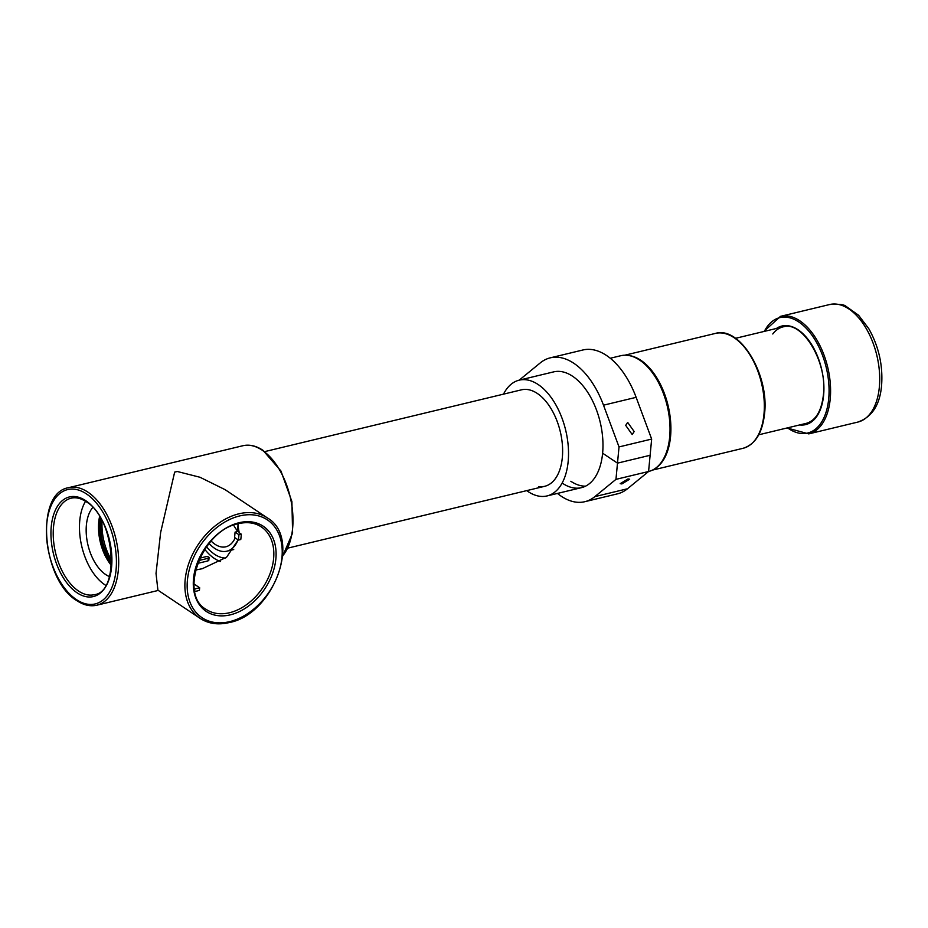 <?xml version="1.0" encoding="UTF-8"?>
<svg xmlns="http://www.w3.org/2000/svg" width="928" height="928" viewBox="0 0 928 928"><rect width="100%" height="100%" fill="white"/><g stroke="black" fill="none" stroke-linecap="round" stroke-linejoin="round"><path stroke-width="1.39" d="M225.597 558.03A45.101 25.381 76.5 0 1 206.538 546.766M220.516 561.486A49.613 27.921 76.5 0 1 204.763 549.33M174.661 472.12L160.637 532.475L156.02 573.423L157.911 590.162L200.158 618.396A60.436 42.665 -56.2 0 1 189.37 561.8A60.436 42.665 -56.2 0 1 238.867 513.822A60.436 42.665 -56.2 0 1 267.322 517.894L225.086 489.659L200.019 477.27L177.271 471.494L174.661 472.12A60.436 42.665 -56.2 0 1 175.972 471.784A60.436 42.665 -56.2 0 1 177.271 471.494M194.683 590.823L194.868 588.897L199.659 587.749L199.404 590.347A49.613 35.02 -56.2 0 1 197.014 590.997A49.613 35.02 -56.2 0 1 194.81 591.461M195.576 570.024L202.246 568.713L226.583 557.229L238.183 539.887M237.812 523.833L239.099 532.707L241.28 534.157A49.613 35.02 -56.2 0 1 240.77 539.504L238.45 540.073L238.96 534.714L235.086 532.127L239.064 531.164M197.629 563.389L208.011 560.895L208.44 559.758M199.81 558.157L205.923 556.684A1.984 0.858 -174.6 0 1 208.023 556.788A1.984 0.858 -174.6 0 1 209.078 557.658A1.984 0.858 -174.6 0 1 208.266 558.25L198.754 560.535M238.45 540.073L234.575 537.474L235.086 532.127M241.28 534.157L238.96 534.714M199.659 587.749L193.964 583.944M627.676 422.414L625.692 425.372L632.188 434.524L634.172 431.566L627.676 422.414M572.611 376.258A59.543 33.501 -103.5 0 0 553.622 371.884L519.181 380.167L540.247 362.918A73.973 41.621 -103.5 0 1 550.246 357.848A73.973 41.621 -103.5 0 1 573.84 363.289A73.973 41.621 -103.5 0 1 603.502 405.188L619.022 446.925L617.491 463.142L650.11 455.288L617.491 463.142L602.62 453.2A59.543 33.501 -103.5 0 0 572.611 376.258M550.246 357.848L582.865 349.995A73.973 41.621 76.5 0 1 606.46 355.436A73.973 41.621 76.5 0 1 636.132 397.335L651.653 439.072L648.579 471.505L615.96 479.358L617.491 463.142L602.62 453.2A59.543 33.501 76.5 0 1 581.485 487.652A59.543 33.501 76.5 0 1 562.496 483.279M503.498 394.145A59.543 33.501 76.5 0 1 519.181 380.167L519.146 380.178A59.543 33.501 76.5 0 1 526.478 379.83A59.543 33.501 76.5 0 1 566.996 436.496A59.543 33.501 76.5 0 1 547.044 495.935A59.543 33.501 76.5 0 1 539.748 496.271A59.543 33.501 76.5 0 1 526.721 490.622M619.022 446.925L651.653 439.072M621.864 483.94L629.671 479.196L627.989 478.941L620.182 483.685L621.864 483.94M557.461 493.429A73.973 41.621 -103.5 0 0 561.266 496.248A73.973 41.621 -103.5 0 0 584.86 501.688A73.973 41.621 -103.5 0 0 594.86 496.619L615.96 479.358M610.264 358.254L620.681 355.737A59.543 33.501 -103.5 0 1 659.75 384.981A59.543 33.501 -103.5 0 1 667.093 450.37A59.543 33.501 -103.5 0 1 648.579 471.505L627.479 488.766A73.973 41.621 76.5 0 1 617.48 493.835L584.86 501.688M585.533 486.168A59.543 33.501 76.5 0 1 570.836 481.272M264.77 451.6L521.501 389.818A49.613 27.921 76.5 0 1 527.58 389.54A49.613 27.921 76.5 0 1 561.347 436.752A49.613 27.921 76.5 0 1 544.724 486.295A49.613 27.921 76.5 0 1 538.646 486.574M238.055 539.794A38.338 21.576 76.5 0 1 226.896 551.174A38.338 21.576 76.5 0 1 209.09 543.448M237.336 530.851A33.826 19.036 76.5 0 1 236.582 529.83A33.826 19.036 76.5 0 1 233.647 525.144M238.02 524.587A33.826 19.036 76.5 0 1 237.185 531.616M235.202 537.892A33.826 19.036 76.5 0 1 225.84 546.789A33.826 19.036 76.5 0 1 211.143 541.047M111.569 561.892A36.691 20.648 76.5 0 1 101.024 522.394A36.691 20.648 76.5 0 1 101.384 519.552M111.488 563.841A36.691 20.648 76.5 0 1 99.69 522.719A36.691 20.648 76.5 0 1 100.421 517.859M111.592 560.396A42.259 23.78 76.5 0 1 102.08 520.875M111.383 565.442A38.338 21.576 76.5 0 1 98.728 522.07A38.338 21.576 76.5 0 1 99.598 516.478M92.8 507.454A38.338 21.576 -103.5 0 0 86.397 525.028A38.338 21.576 -103.5 0 0 109.434 576.566M85.527 501.317A49.613 27.921 -103.5 0 0 79.762 520.596A49.613 27.921 -103.5 0 0 105.757 585.348M772.769 333.987A49.613 27.921 76.5 0 1 783.023 326.888C802.082 320.172 827.73 362.001 823.403 394.968C821.442 411.162 815.712 420.628 806.235 423.365M776.446 328.466A50.692 28.524 76.5 0 1 809.564 341.434A50.692 28.524 76.5 0 1 823.612 395.282A50.692 28.524 76.5 0 1 799.669 424.943M764.324 331.389A59.357 33.396 76.5 0 1 806.339 328.408A59.357 33.396 76.5 0 1 828.716 398.692A59.357 33.396 76.5 0 1 787.536 427.854M763.814 331.505L780.483 316.355A60.436 34.011 76.5 0 1 816.536 339.404A60.436 34.011 76.5 0 1 830.224 398.912A60.436 34.011 76.5 0 1 808.764 433.886L857.89 422.066A60.436 34.011 76.5 0 0 879.35 387.092A60.436 34.011 76.5 0 0 865.662 327.584A60.436 34.011 76.5 0 0 829.609 304.535C838.808 303.908 844.306 304.512 846.092 306.368L858.597 315.265L868.84 328.779C878.793 346.55 883.05 365.435 881.588 385.445C879.93 404.863 872.03 417.066 857.89 422.066M628.65 355.505A59.09 33.246 76.5 0 1 670.55 436.612A59.09 33.246 76.5 0 1 655.748 468.095M715.349 333.43A59.09 33.246 76.5 0 1 750.59 355.958A59.09 33.246 76.5 0 1 763.976 414.132A59.09 33.246 76.5 0 1 743.003 448.317C755.218 444.535 762.398 432.993 764.556 413.702C769.37 374.982 740.196 325.705 715.349 333.43L624.788 355.215M229.518 612.735A49.613 35.02 -56.2 0 1 206.167 609.394C178.396 594.361 201.944 530.062 238.473 523.67C247.324 521.64 254.933 522.719 261.302 526.895A49.613 35.02 -56.2 0 1 270.152 573.353A49.613 35.02 -56.2 0 1 229.518 612.735M230.341 614.835A51.237 36.169 -56.2 0 1 193.511 578.689A51.237 36.169 -56.2 0 1 239.041 522.731A51.237 36.169 -56.2 0 1 275.871 558.865A51.237 36.169 -56.2 0 1 230.341 614.835M77.07 592.795A51.237 28.838 -103.5 0 0 111.604 566.915A51.237 28.838 -103.5 0 0 85.782 500.702A51.237 28.838 -103.5 0 0 51.249 526.582A51.237 28.838 -103.5 0 0 77.07 592.795M78.52 591.032A49.613 27.921 -103.5 0 0 94.343 594.674C120.315 591.994 114.991 517.963 86.188 501.735C80.84 498.255 75.829 497.072 71.12 498.197A49.613 27.921 -103.5 0 0 53.464 539.69A49.613 27.921 -103.5 0 0 78.52 591.032M229.692 621.644A58.812 41.516 -56.2 0 1 187.421 580.151A58.812 41.516 -56.2 0 1 239.691 515.922A58.812 41.516 -56.2 0 1 281.961 557.403A58.812 41.516 -56.2 0 1 229.692 621.644M282.727 555.768A60.436 34.011 -103.5 0 0 291.09 501.12A60.436 34.011 -103.5 0 0 262.16 450.173A60.436 34.011 -103.5 0 0 242.881 445.73L68.591 487.676C34.556 493.012 42.015 580.278 76.838 600.648C83.624 605.16 90.306 606.68 96.872 605.195A60.436 34.011 -103.5 0 0 118.39 554.654A60.436 34.011 -103.5 0 0 87.87 492.118A60.436 34.011 -103.5 0 0 68.591 487.676M76.432 599.604A58.812 33.095 -103.5 0 0 116.07 569.896A58.812 33.095 -103.5 0 0 86.42 493.893A58.812 33.095 -103.5 0 0 46.783 523.601A58.812 33.095 -103.5 0 0 76.432 599.604M208.266 558.25L208.011 560.895M603.502 405.188L636.132 397.335M627.479 488.766L594.86 496.619M780.483 316.355L829.609 304.535M787.037 427.982L808.764 433.886M787.849 325.716L735.521 338.314M811.06 422.194L758.733 434.791M652.442 470.113L743.003 448.317M544.724 486.295L287.993 548.077M200.158 618.396C208.429 623.755 218.08 625.147 229.123 622.584C273.505 614.533 302.145 537.764 267.322 517.894M242.881 445.73C249.446 444.257 256.128 445.765 262.926 450.289L280.952 470.995L291.902 501.584L292.598 533.02L282.692 556.092M158.294 590.417L96.872 605.195M209.078 557.658L208.823 560.315M547.044 495.935L581.485 487.652M226.896 551.174L233.728 549.538"/></g></svg>

